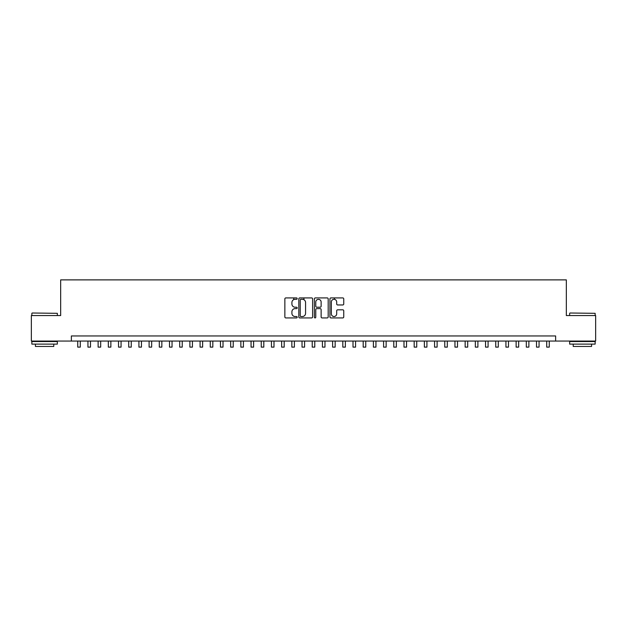 <?xml version="1.0" encoding="UTF-8"?>
<svg xmlns="http://www.w3.org/2000/svg" width="627" height="627" viewBox="0 0 627 627"><rect width="100%" height="100%" fill="white"/><g stroke="black" fill="none" stroke-linecap="round" stroke-linejoin="round"><path stroke-width="0.94" d="M297.19 298.609A0.698 0.698 0 0 0 296.485 297.911L285.857 297.911A1.003 1.003 0 0 0 284.854 298.914L284.854 316.925A1.003 1.003 0 0 0 285.857 317.928L296.485 317.928A0.698 0.698 0 0 0 297.19 317.223A0.698 0.698 0 0 0 296.485 316.525L295.113 316.525A3.206 3.206 0 0 1 291.908 313.32L291.908 311.823A3.206 3.206 0 0 1 295.113 308.617L296.485 308.617A0.698 0.698 0 0 0 297.19 307.92A0.698 0.698 0 0 0 296.485 307.214L295.113 307.214A3.206 3.206 0 0 1 291.908 304.017L291.908 302.512A3.206 3.206 0 0 1 295.113 299.314L296.485 299.314A0.698 0.698 0 0 0 297.19 298.609M342.75 304.965A1.003 1.003 0 0 0 343.745 303.962L343.745 298.914A1.003 1.003 0 0 0 342.75 297.911L330.938 297.911A1.003 1.003 0 0 0 329.935 298.914L329.935 316.925A1.003 1.003 0 0 0 330.938 317.928L342.75 317.928A1.003 1.003 0 0 0 343.745 316.925L343.745 310.82A1.003 1.003 0 0 0 342.75 309.816L337.694 309.816A1.003 1.003 0 0 0 336.691 310.82L336.691 313.845A2.68 2.68 0 0 1 334.019 316.525A2.68 2.68 0 0 1 331.338 313.845L331.338 301.987A2.68 2.68 0 0 1 334.019 299.314A2.68 2.68 0 0 1 336.691 301.987L336.691 303.962A1.003 1.003 0 0 0 337.694 304.965L342.75 304.965M71.368 341.049L31.35 341.049L31.35 315.561L60.662 315.561L60.662 279.885L566.338 279.885L566.338 315.561L595.65 315.561L595.65 341.049L555.632 341.049L555.632 335.954L71.368 335.954L71.368 341.049L555.632 341.049M312.622 298.914A1.003 1.003 0 0 0 311.627 297.911L299.816 297.911A1.003 1.003 0 0 0 298.813 298.914L298.813 316.925A1.003 1.003 0 0 0 299.816 317.928L311.627 317.928A1.003 1.003 0 0 0 312.622 316.925L312.622 298.914M315.373 297.911L327.184 297.911A1.003 1.003 0 0 1 328.187 298.914L328.187 316.925A1.003 1.003 0 0 1 327.184 317.928L322.129 317.928A1.003 1.003 0 0 1 321.134 316.925L321.134 309.62A1.003 1.003 0 0 0 320.131 308.617L316.776 308.617A1.003 1.003 0 0 0 315.773 309.62L315.773 317.223A0.698 0.698 0 0 1 315.075 317.928A0.698 0.698 0 0 1 314.378 317.223L314.378 298.914A1.003 1.003 0 0 1 315.373 297.911M300.913 299.314A0.698 0.698 0 0 0 300.215 300.012L300.215 315.828A0.698 0.698 0 0 0 300.913 316.525L302.371 316.525A3.206 3.206 0 0 0 305.568 313.32L305.568 302.512A3.206 3.206 0 0 0 302.371 299.314L300.913 299.314M321.134 302.042A2.68 2.68 0 0 0 318.453 299.361A2.68 2.68 0 0 0 315.773 302.042L315.773 306.219A1.003 1.003 0 0 0 316.776 307.214L320.131 307.214A1.003 1.003 0 0 0 321.134 306.219L321.134 302.042M77.74 341.049L77.74 347.115L80.287 347.115L80.287 341.049M32.165 313.014L57.347 313.32L32.165 313.014M44.603 344.113L31.859 344.113L31.859 341.558L57.347 341.558L57.347 344.113L44.603 344.113M53.781 344.113L53.781 346.457L35.425 346.457L35.425 344.113M569.959 313.014L595.141 313.32L569.959 313.014M582.397 344.113L569.653 344.113L569.653 341.558L595.141 341.558L595.141 344.113L582.397 344.113M591.574 344.113L591.574 346.457L573.219 346.457L573.219 344.113M87.937 341.049L87.937 347.115L90.484 347.115L90.484 341.049M98.126 341.049L98.126 347.115L100.681 347.115L100.681 341.049M108.322 341.049L108.322 347.115L110.869 347.115L110.869 341.049M118.519 341.049L118.519 347.115L121.066 347.115L121.066 341.049M128.715 341.049L128.715 347.115L131.262 347.115L131.262 341.049M138.912 341.049L138.912 347.115L141.459 347.115L141.459 341.049M149.101 341.049L149.101 347.115L151.656 347.115L151.656 341.049M159.297 341.049L159.297 347.115L161.844 347.115L161.844 341.049M169.494 341.049L169.494 347.115L172.041 347.115L172.041 341.049M179.69 341.049L179.69 347.115L182.238 347.115L182.238 341.049M189.887 341.049L189.887 347.115L192.434 347.115L192.434 341.049M200.076 341.049L200.076 347.115L202.631 347.115L202.631 341.049M210.272 341.049L210.272 347.115L212.819 347.115L212.819 341.049M220.469 341.049L220.469 347.115L223.016 347.115L223.016 341.049M230.665 341.049L230.665 347.115L233.213 347.115L233.213 341.049M240.862 341.049L240.862 347.115L243.409 347.115L243.409 341.049M251.059 341.049L251.059 347.115L253.606 347.115L253.606 341.049M261.247 341.049L261.247 347.115L263.802 347.115L263.802 341.049M271.444 341.049L271.444 347.115L273.991 347.115L273.991 341.049M281.641 341.049L281.641 347.115L284.188 347.115L284.188 341.049M293.718 299.628L293.718 297.911M291.837 341.049L291.837 347.115L294.384 347.115L294.384 341.049M303.915 299.714L303.915 297.911M302.034 341.049L302.034 347.115L304.581 347.115L304.581 341.049M312.222 341.049L312.222 347.115L314.778 347.115L314.778 341.049M322.419 341.049L322.419 347.115L324.966 347.115L324.966 341.049M334.505 299.353L334.505 297.911M332.616 341.049L332.616 347.115L335.163 347.115L335.163 341.049M342.812 341.049L342.812 347.115L345.359 347.115L345.359 341.049M353.009 341.049L353.009 347.115L355.556 347.115L355.556 341.049M363.198 341.049L363.198 347.115L365.753 347.115L365.753 341.049M373.394 341.049L373.394 347.115L375.941 347.115L375.941 341.049M383.591 341.049L383.591 347.115L386.138 347.115L386.138 341.049M393.787 341.049L393.787 347.115L396.335 347.115L396.335 341.049M403.984 341.049L403.984 347.115L406.531 347.115L406.531 341.049M414.181 341.049L414.181 347.115L416.728 347.115L416.728 341.049M424.369 341.049L424.369 347.115L426.924 347.115L426.924 341.049M434.566 341.049L434.566 347.115L437.113 347.115L437.113 341.049M444.762 341.049L444.762 347.115L447.31 347.115L447.31 341.049M454.959 341.049L454.959 347.115L457.506 347.115L457.506 341.049M465.156 341.049L465.156 347.115L467.703 347.115L467.703 341.049M475.344 341.049L475.344 347.115L477.899 347.115L477.899 341.049M485.541 341.049L485.541 347.115L488.088 347.115L488.088 341.049M495.738 341.049L495.738 347.115L498.285 347.115L498.285 341.049M505.934 341.049L505.934 347.115L508.481 347.115L508.481 341.049M516.131 341.049L516.131 347.115L518.678 347.115L518.678 341.049M526.319 341.049L526.319 347.115L528.874 347.115L528.874 341.049M536.516 341.049L536.516 347.115L539.063 347.115L539.063 341.049M546.713 341.049L546.713 347.115L549.26 347.115L549.26 341.049M31.859 315.561L31.859 313.32M37.675 341.558L37.675 341.049M51.539 341.558L51.539 341.049M57.347 315.561L57.347 313.32M569.653 315.561L569.653 313.32M575.461 341.558L575.461 341.049M589.325 341.558L589.325 341.049M595.141 315.561L595.141 313.32"/></g></svg>
